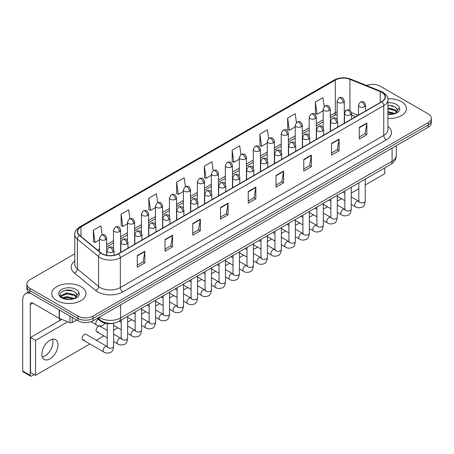 <?xml version="1.0" encoding="UTF-8"?>
<svg xmlns="http://www.w3.org/2000/svg" width="454" height="454" viewBox="0 0 454 454"><rect width="100%" height="100%" fill="white"/><g stroke="black" fill="none" stroke-linecap="round" stroke-linejoin="round"><path stroke-width="0.68" d="M355.596 116.74L351.623 115.134M113.875 323.1A10.703 6.18 180 0 1 100.476 321.069L97.196 318.368M401.421 101.645A17.127 9.886 0 0 0 387.869 98.785A17.127 9.886 0 0 1 401.421 101.645A17.127 9.886 0 0 1 406.438 108.637A17.127 9.886 0 0 0 401.421 101.645M80.982 286.644A17.127 9.886 0 0 0 62.317 284.505A17.127 9.886 0 0 0 51.745 293.636A17.127 9.886 0 0 0 56.761 300.627A17.127 9.886 0 0 0 75.426 302.773A17.127 9.886 0 0 0 85.999 293.636A17.127 9.886 0 0 0 80.982 286.644A17.127 9.886 0 0 0 62.317 284.505A17.127 9.886 0 0 0 51.745 293.636A17.127 9.886 0 0 0 56.761 300.627A17.127 9.886 0 0 0 75.426 302.773A17.127 9.886 0 0 0 85.999 293.636A17.127 9.886 0 0 0 80.982 286.644M381.74 92.321A11.418 6.594 180 0 1 385.083 96.98A11.418 6.594 180 0 1 381.74 101.645L118.324 253.724A11.418 6.594 180 0 1 100.902 252.844L79.7 235.365A11.418 6.594 180 0 1 77.634 231.585A11.418 6.594 180 0 1 80.982 226.921L335.319 80.08A11.418 6.594 180 0 1 349.943 79.342L380.214 91.583A11.418 6.594 180 0 1 381.74 92.321M381.939 92.202A11.702 6.759 0 0 0 380.378 91.447L350.102 79.206A11.702 6.759 0 0 0 335.114 79.966L80.778 226.807A11.702 6.759 0 0 0 79.467 235.461L100.663 252.94A11.702 6.759 0 0 0 118.528 253.843L381.939 101.758A11.702 6.759 0 0 0 381.939 92.202M74.779 253.809L30.015 279.653A10.703 6.18 0 0 0 26.882 284.022L26.882 288.687A10.703 6.18 0 0 0 30.015 293.057L77.957 320.734L77.957 318.402A10.703 6.18 0 0 0 93.093 318.402L428.167 124.952A10.703 6.18 0 0 0 431.3 120.582A10.703 6.18 0 0 1 428.167 124.952L93.093 318.402A10.703 6.18 0 0 1 77.957 318.402L30.015 290.725L77.957 318.402L77.957 316.069A10.703 6.18 0 0 0 93.093 316.069L428.167 122.62A10.703 6.18 0 0 0 431.3 118.25A10.703 6.18 0 0 0 428.167 113.88L380.225 86.203A10.703 6.18 0 0 0 366.537 85.505M26.882 286.355A10.703 6.18 0 0 0 30.015 290.725A10.703 6.18 0 0 1 26.882 286.355M137.25 255.591L137.25 267.241L144.82 262.872L144.82 251.221L137.25 255.591M137.25 265.176L143.078 261.81L144.786 251.607A2.855 1.646 -120 0 0 144.82 251.221M143.027 261.839L144.82 262.872M165.006 239.564L165.006 251.221L172.571 246.851L172.571 235.195L165.006 239.564M165.006 249.15L170.835 245.784L172.543 235.581A2.855 1.646 -120 0 0 172.571 235.195M170.783 245.813L172.571 246.851M192.757 223.544L192.757 235.195L200.328 230.825L200.328 219.168L192.757 223.544M192.757 233.129L198.585 229.764L200.299 219.56A2.855 1.646 -120 0 0 200.328 219.168M198.534 229.792L200.328 230.825M220.513 207.518L220.513 219.168L228.084 214.799L228.084 203.148L220.513 207.518M220.513 217.103L226.342 213.738L228.05 203.534A2.855 1.646 -120 0 0 228.084 203.148M226.291 213.766L228.084 214.799M359.284 127.398L359.284 139.055L366.855 134.685L366.855 123.028L359.284 127.398M359.284 136.983L365.112 133.618L366.821 123.414A2.855 1.646 -120 0 0 366.855 123.028M365.061 133.646L366.855 134.685M331.528 143.424L331.528 155.075L339.098 150.705L339.098 139.055L331.528 143.424M331.528 153.009L337.362 149.644L339.07 139.44A2.855 1.646 -120 0 0 339.098 139.055M337.311 149.672L339.098 150.705M303.777 159.445L303.777 171.101L311.342 166.732L311.342 155.075L303.777 159.445M303.777 169.03L309.605 165.665L311.313 155.461A2.855 1.646 -120 0 0 311.342 155.075M309.554 165.699L311.342 166.732M276.021 175.471L276.021 187.122L283.591 182.752L283.591 171.101L276.021 175.471M276.021 185.056L281.849 181.691L283.557 171.487A2.855 1.646 -120 0 0 283.591 171.101M281.798 181.719L283.591 182.752M248.264 191.492L248.264 203.148L255.835 198.778L255.835 187.122L248.264 191.492M248.264 201.082L254.098 197.711L255.806 187.513A2.855 1.646 -120 0 0 255.835 187.122M254.047 197.745L255.835 198.778M387.937 118.494A17.127 9.886 0 0 0 406.438 108.637A17.127 9.886 0 0 1 387.937 118.494M26.882 284.022A10.703 6.18 0 0 0 30.015 288.392L77.957 316.069M157.657 202.609L156.426 193.824L148.855 198.194L148.98 209.776M129.906 218.669L128.669 209.85L121.099 214.22L121.224 225.803M102.161 234.746L100.919 225.871L93.348 230.24L93.467 241.823M240.915 154.508L239.689 145.751L232.119 150.121L232.238 161.709M268.672 138.504L267.44 129.731L259.875 134.1L259.994 145.683M296.434 122.523L295.196 113.704L287.626 118.074L287.751 129.657M324.196 106.565L322.953 97.684L315.382 102.054L315.502 113.636M185.408 186.56L184.182 177.798L176.612 182.173L176.731 193.756M213.159 170.522L211.933 161.777L204.362 166.147L204.487 177.73M204.362 166.147L206.071 178.326L211.343 175.278M206.071 178.326L204.362 177.684M232.119 150.121L233.827 162.299L239.298 159.138M233.827 162.299L232.119 161.664M259.875 134.1L261.583 146.273L267.253 142.999M261.583 146.273L259.875 145.638M287.626 118.074L289.334 130.253L295.214 126.859M289.334 130.253L287.626 129.611M315.382 102.054L317.091 114.226L323.169 110.719M317.091 114.226L315.382 113.591M176.612 182.173L178.32 194.346L183.388 191.423M178.32 194.346L176.612 193.71M148.855 198.194L150.563 210.372L155.433 207.563M150.563 210.372L148.855 209.731M121.099 214.22L122.813 226.393L127.472 223.703M122.813 226.393L121.099 225.757M93.348 230.24L95.056 242.419L99.517 239.843M95.056 242.419L93.348 241.778M77.957 320.734A10.703 6.18 0 0 0 93.093 320.734L428.167 127.285A10.703 6.18 0 0 0 431.3 122.909L431.3 118.25M387.937 114.198L393.913 113.897L396.177 113.233C398.357 112.115 399.565 110.725 399.804 109.051L399.355 107.604L397.375 110.384A8.064 4.659 0 0 0 396.461 108.234L395.02 106.917L387.937 105.039M397.256 110.935L395.286 113.313M387.937 111.531L395.099 113.449M387.937 112.456L394.203 113.835M387.937 107.831L395.014 109.692L396.887 111.644M387.937 108.756L395.014 110.617L396.575 112.081M396.461 108.234L397.369 110.492M387.937 105.26L393.096 105.918M387.937 108.96L393.016 109.596M387.937 112.66L393.016 113.296M76.822 295.94L76.942 295.384A8.064 4.659 0 0 0 76.028 293.233L74.587 291.916C67.147 286.661 54.758 293.522 62.408 297.603C65.529 299.294 69.218 299.725 73.474 298.897L75.744 298.238C77.918 297.12 79.127 295.724 79.371 294.05L78.922 292.603L74.848 298.318M62.646 297.745L66.783 296.57L74.66 298.448M72.578 298.301L66.148 297.745L63.594 298.21L66.783 297.495L73.764 298.834M60.836 296.246L61.08 295.548L66.783 292.87L74.575 294.691L76.454 296.644M61.063 296.513L66.783 293.795L74.575 295.616L76.141 297.086M76.028 293.233L76.936 295.497M62.987 290.986L66.148 290.344L72.663 290.923M63.588 294.51L66.148 294.044L72.578 294.601M44.901 355.959A11.418 6.594 120 0 0 52.55 339.217A11.418 6.594 120 0 1 44.901 355.959A11.418 6.594 120 0 1 42.307 356.963A11.418 6.594 120 0 0 44.901 355.959M72.214 317.42L72.214 322.59L76.692 320.002M30.549 293.363A14.273 8.24 -120 0 0 25.657 293.659A14.273 8.24 -120 0 0 22.7 300.196L22.7 370.992L30.27 375.362L30.27 304.566A3.57 2.06 60 0 1 31.008 302.931A3.57 2.06 60 0 1 32.79 303.107L59.173 318.339L59.173 309.889M30.27 375.362A1.782 1.033 120 0 0 30.639 376.179L23.069 371.809A1.782 1.033 -60 0 1 22.7 370.992M30.639 376.179A1.782 1.033 120 0 0 31.53 376.088L34.203 374.544M59.536 320.706L59.536 318.504M72.214 322.59A1.782 1.033 180 0 1 69.933 322.703L59.412 318.453A1.782 1.033 180 0 1 59.173 318.339M82.759 339.859L103.779 351.992A3.212 1.856 -60 0 1 103.285 349.421A3.212 1.856 -60 0 1 105.385 346.589A3.212 1.856 -60 0 1 105.527 346.516A3.212 1.856 -60 0 1 106.991 346.43L85.971 334.297A3.212 1.856 120 0 0 84.365 334.456A3.212 1.856 120 0 0 82.265 337.288A3.212 1.856 120 0 0 82.759 339.859A3.212 1.856 120 0 0 84.365 339.7M107.218 330.421L99.948 326.227A3.212 1.856 120 0 0 98.342 326.386A3.212 1.856 120 0 0 96.242 329.218A3.212 1.856 120 0 0 96.736 331.789A3.212 1.856 120 0 0 98.342 331.63M49.951 358.87A11.418 6.594 120 0 0 57.408 348.808A11.418 6.594 120 0 0 55.66 339.66A11.418 6.594 120 0 0 49.951 340.222A11.418 6.594 120 0 0 42.489 350.284A11.418 6.594 120 0 0 44.242 359.437A11.418 6.594 120 0 0 49.951 358.87M365.243 184.994L384.765 173.723L384.765 167.861M67.714 321.812L35.565 340.369L35.565 375.333L89.886 343.973M96.305 340.262L103.864 335.903M113.642 330.257L117.841 327.833M127.619 322.187L131.819 319.764M141.597 314.117L145.796 311.694M155.574 306.047L159.774 303.624M169.552 297.977L173.751 295.554M183.529 289.907L187.729 287.484M197.507 281.838L201.707 279.409M211.485 273.768L215.684 271.339M225.462 265.698L229.662 263.269M239.445 257.628L243.645 255.199M253.423 249.552L257.622 247.129M267.4 241.483L271.6 239.059M281.378 233.413L285.577 230.99M295.355 225.343L299.555 222.92M309.333 217.273L313.532 214.85M323.31 209.203L327.51 206.78M337.288 201.133L341.487 198.71M351.265 193.064L358.825 188.699M61.778 319.412L30.52 337.458L30.52 372.416L35.565 375.333M35.565 340.369L30.52 337.458M100.476 320.291L100.476 321.069M387.937 126.348A17.842 10.3 180 0 1 386.28 139.809L122.869 291.888A3.57 2.06 60 0 1 120.344 287.518L383.761 135.44A14.273 8.24 0 0 0 387.937 129.611L387.937 99.778A14.273 8.24 180 0 1 383.761 105.606A3.57 2.06 -120 0 0 381.939 101.758M122.869 291.888A17.842 10.3 180 0 1 97.638 291.888A17.842 10.3 180 0 1 95.635 290.515L74.439 273.036A17.842 10.3 180 0 1 74.779 260.948M100.158 287.518A14.273 8.24 0 0 0 120.344 287.518L120.344 257.685A14.273 8.24 180 0 1 98.558 256.584L77.362 239.105A14.273 8.24 180 0 1 74.779 234.383L74.779 264.217A14.273 8.24 0 0 0 77.362 268.944L98.558 286.417A14.273 8.24 0 0 0 100.158 287.518M387.937 99.778C388.414 97.548 386.774 95.062 383.017 92.321L381.144 91.407A3.57 1.668 112 0 0 380.378 91.447M381.144 91.407L350.868 79.172C344.961 77.078 339.348 77.384 334.036 80.08A3.57 2.06 60 0 1 335.114 79.966M80.778 226.807A3.57 2.06 -120 0 0 79.7 226.921C75.994 229.582 74.36 232.068 74.779 234.383M79.467 235.461A3.57 2.389 129.5 0 0 77.362 239.105L77.362 268.944A3.57 2.389 -50.5 0 1 74.439 273.036M350.868 79.172A3.57 1.668 112 0 0 350.102 79.206M100.663 252.94A3.57 2.389 129.5 0 0 98.558 256.584L98.558 286.417A3.57 2.389 -50.5 0 1 95.635 290.515M118.528 253.843A3.57 2.06 60 0 1 120.344 257.685L383.761 105.606L383.761 135.44A3.57 2.06 60 0 0 386.28 139.809M93.093 316.069L93.093 320.734M428.167 122.62L428.167 127.285M30.015 288.392L30.015 293.057M80.982 226.921L80.982 236.421M380.214 91.583L380.214 102.525M349.943 79.342L349.943 110.282M358.121 115.282L351.561 112.626M345.437 110.889A11.418 6.594 0 0 0 344.28 110.804M337.146 111.854A11.418 6.594 0 0 0 335.319 112.711L330.302 115.605M335.319 80.08L335.319 112.711A6.424 3.706 60 0 1 333.985 115.651L330.302 117.779M323.169 119.725L316.325 123.675M309.191 127.795L302.347 131.745M295.214 135.871L288.369 139.821M281.23 143.941L274.392 147.891M267.253 152.011L260.414 155.96M253.275 160.08L246.437 164.03M239.298 168.15L232.459 172.1M225.32 176.22L218.482 180.17M211.343 184.29L204.499 188.24M197.365 192.36L190.521 196.31M183.388 200.43L176.544 204.379M169.41 208.499L162.566 212.449M155.433 216.569L148.589 220.519M141.455 224.639L134.611 228.589M127.472 232.709L120.633 236.659M113.494 240.779L106.656 244.729M99.517 248.849L97.479 250.023M248.264 191.86L255.806 187.513M276.021 175.84L283.557 171.487M303.777 159.814L311.313 155.461M331.528 143.793L339.07 139.44M359.284 127.767L366.821 123.414M220.513 207.887L228.05 203.534M192.757 223.913L200.299 219.56M165.006 239.933L172.543 235.581M137.25 255.96L144.786 251.607M99.227 317.193A14.273 8.24 0 0 0 100.413 317.965A14.273 8.24 0 0 0 120.599 317.965L392.086 161.221A14.273 8.24 0 0 0 396.263 155.399C396.37 158.94 394.481 161.97 390.605 164.49L119.118 321.233A7.139 4.12 60 0 0 120.599 317.965L120.599 304.855M392.086 148.112L392.086 161.221A7.139 4.12 60 0 1 390.605 164.49M98.841 317.414A7.139 4.773 129.5 0 0 100.118 320.008L97.741 318.05M364.556 106.696A3.57 2.06 0 0 0 365.601 105.243C364.153 100.663 362.746 101.577 360.249 102.15A3.57 2.06 60 0 1 362.037 102.326A3.57 2.06 -120 0 1 364.556 106.696A3.57 2.06 0 0 1 359.511 106.696A3.57 2.06 0 0 1 358.467 105.243L360.249 102.15M351.265 204.357L355.38 206.729A3.212 1.856 -60 0 1 354.892 204.158A3.212 1.856 -60 0 1 356.986 201.326A3.212 1.856 -60 0 1 357.128 201.253A3.212 1.856 -60 0 1 358.592 201.167L351.265 196.94M359.006 201.491L358.717 201.729L358.825 201.037A3.212 1.856 -0 0 0 359.761 202.348A3.212 1.856 -0 0 0 364.159 202.427A3.212 1.856 -0 0 0 365.243 201.037C364.806 204.765 363.648 206.848 361.781 207.285C359.097 208.102 356.963 207.915 355.38 206.729M343.235 102.462A3.57 2.06 0 0 0 344.28 101.004C342.832 96.424 341.425 97.338 338.928 97.911A3.57 2.06 60 0 1 340.716 98.087A3.57 2.06 -120 0 1 343.235 102.462A3.57 2.06 0 0 1 338.19 102.462A3.57 2.06 0 0 1 337.146 101.004L338.928 97.911M350.579 114.771A3.57 2.06 0 0 0 351.623 113.313C350.176 108.733 348.768 109.647 346.271 110.22A3.57 2.06 60 0 1 348.053 110.396A3.57 2.06 -120 0 1 350.579 114.771A3.57 2.06 0 0 1 345.534 114.771A3.57 2.06 0 0 1 344.49 113.313L346.271 110.22M337.288 212.427L341.402 214.799A3.212 1.856 -60 0 1 340.914 212.228A3.212 1.856 -60 0 1 343.008 209.396A3.212 1.856 -60 0 1 343.15 209.322A3.212 1.856 -60 0 1 344.614 209.237L337.288 205.009M345.029 209.561L344.739 209.799L344.847 209.107A3.212 1.856 -0 0 0 345.783 210.418A3.212 1.856 -0 0 0 350.182 210.497A3.212 1.856 -0 0 0 351.265 209.107C350.829 212.835 349.671 214.918 347.804 215.355C345.119 216.172 342.986 215.985 341.402 214.799M336.601 122.841A3.57 2.06 0 0 0 337.645 121.383C336.198 116.803 334.791 117.717 332.294 118.29A3.57 2.06 60 0 1 334.076 118.471A3.57 2.06 -120 0 1 336.601 122.841A3.57 2.06 0 0 1 331.556 122.841A3.57 2.06 0 0 1 330.512 121.383L332.294 118.29M323.31 220.496L327.425 222.869A3.212 1.856 -60 0 1 326.931 220.298A3.212 1.856 -60 0 1 329.031 217.466A3.212 1.856 -60 0 1 329.173 217.392A3.212 1.856 -60 0 1 330.637 217.307L323.31 213.079M331.051 217.631L330.762 217.869L330.864 217.177A3.212 1.856 -0 0 0 331.806 218.488A3.212 1.856 -0 0 0 336.204 218.567A3.212 1.856 -0 0 0 337.288 217.177C336.851 220.905 335.693 222.988 333.826 223.425C331.142 224.242 329.008 224.055 327.425 222.869M322.624 130.911A3.57 2.06 0 0 0 323.668 129.452C322.221 124.873 320.813 125.786 318.316 126.36A3.57 2.06 60 0 1 320.098 126.541A3.57 2.06 -120 0 1 322.624 130.911A3.57 2.06 0 0 1 317.579 130.911A3.57 2.06 0 0 1 316.529 129.452L318.316 126.36M309.333 228.566L313.447 230.938A3.212 1.856 -60 0 1 312.954 228.368A3.212 1.856 -60 0 1 315.053 225.536A3.212 1.856 -60 0 1 315.195 225.462A3.212 1.856 -60 0 1 316.659 225.377L309.333 221.149M317.074 225.7L316.784 225.939L316.886 225.246A3.212 1.856 -0 0 0 317.828 226.557A3.212 1.856 -0 0 0 322.221 226.637A3.212 1.856 -0 0 0 323.31 225.246C322.873 228.975 321.716 231.058 319.849 231.495C317.164 232.312 315.031 232.125 313.447 230.938M308.646 138.981A3.57 2.06 0 0 0 309.69 137.522C308.243 132.943 306.836 133.856 304.339 134.429A3.57 2.06 60 0 1 306.121 134.611A3.57 2.06 -120 0 1 308.646 138.981A3.57 2.06 0 0 1 303.601 138.981A3.57 2.06 0 0 1 302.551 137.522L304.339 134.429M295.355 236.636L299.47 239.014A3.212 1.856 -60 0 1 298.976 236.438A3.212 1.856 -60 0 1 301.076 233.606A3.212 1.856 -60 0 1 301.218 233.532A3.212 1.856 -60 0 1 302.682 233.447L295.355 229.219M303.096 233.77L302.807 234.009L302.909 233.316A3.212 1.856 -0 0 0 303.851 234.627A3.212 1.856 -0 0 0 308.243 234.707A3.212 1.856 -0 0 0 309.333 233.316C308.89 237.045 307.738 239.127 305.871 239.564C303.187 240.382 301.053 240.194 299.47 239.014M329.258 110.532A3.57 2.06 0 0 0 330.302 109.073C328.855 104.494 327.447 105.407 324.951 105.981A3.57 2.06 60 0 1 326.738 106.157A3.57 2.06 -120 0 1 329.258 110.532A3.57 2.06 0 0 1 324.213 110.532A3.57 2.06 0 0 1 323.169 109.073L324.951 105.981M315.28 118.602A3.57 2.06 0 0 0 316.325 117.143C314.877 112.564 313.47 113.477 310.973 114.05A3.57 2.06 60 0 1 312.755 114.232A3.57 2.06 -120 0 1 315.28 118.602A3.57 2.06 0 0 1 310.235 118.602A3.57 2.06 0 0 1 309.191 117.143L310.973 114.05M301.303 126.672A3.57 2.06 0 0 0 302.347 125.213C300.9 120.633 299.492 121.547 296.995 122.12A3.57 2.06 60 0 1 298.777 122.302A3.57 2.06 -120 0 1 301.303 126.672A3.57 2.06 0 0 1 296.258 126.672A3.57 2.06 0 0 1 295.214 125.213L296.995 122.12M399.355 107.604A10.209 5.891 0 0 0 396.524 104.471A10.209 5.891 0 0 0 387.937 102.797M387.937 114.476A10.209 5.891 0 0 0 393.913 113.897M78.922 292.603A10.209 5.891 0 0 0 76.09 289.47A10.209 5.891 0 0 0 61.653 289.47A10.209 5.891 0 0 0 61.653 297.807A10.209 5.891 0 0 0 73.474 298.897M30.27 304.566L32.79 303.107M59.412 310.025L59.412 318.453M69.933 322.703L69.933 316.098M294.669 147.051A3.57 2.06 0 0 0 295.713 145.592C294.266 141.018 292.858 141.926 290.361 142.505A3.57 2.06 60 0 1 292.143 142.681A3.57 2.06 -120 0 1 294.669 147.051A3.57 2.06 0 0 1 289.618 147.051A3.57 2.06 0 0 1 288.574 145.592L290.361 142.505M281.378 244.706L285.492 247.084A3.212 1.856 -60 0 1 284.998 244.507A3.212 1.856 -60 0 1 287.098 241.676A3.212 1.856 -60 0 1 287.24 241.602A3.212 1.856 -60 0 1 288.704 241.517L281.378 237.289M289.119 241.846L288.829 242.078L288.931 241.386A3.212 1.856 -0 0 0 289.873 242.697A3.212 1.856 -0 0 0 294.266 242.776A3.212 1.856 -0 0 0 295.355 241.386C294.913 245.115 293.761 247.197 291.888 247.634C289.209 248.452 287.076 248.27 285.492 247.084M280.691 155.12A3.57 2.06 0 0 0 281.735 153.662C280.288 149.088 278.881 149.996 276.384 150.575A3.57 2.06 60 0 1 278.166 150.751A3.57 2.06 -120 0 1 280.691 155.12A3.57 2.06 0 0 1 275.64 155.12A3.57 2.06 0 0 1 274.596 153.662L276.384 150.575M267.4 252.776L271.515 255.154A3.212 1.856 -60 0 1 271.021 252.577A3.212 1.856 -60 0 1 273.121 249.751A3.212 1.856 -60 0 1 273.263 249.672A3.212 1.856 -60 0 1 274.727 249.592L267.4 245.359M275.135 249.916L274.852 250.148L274.954 249.456A3.212 1.856 -0 0 0 275.896 250.767A3.212 1.856 -0 0 0 280.288 250.846A3.212 1.856 -0 0 0 281.378 249.456C280.935 253.184 279.783 255.267 277.91 255.704C275.226 256.521 273.098 256.34 271.515 255.154M266.708 163.19A3.57 2.06 0 0 0 267.758 161.732C266.305 157.158 264.898 158.066 262.401 158.645A3.57 2.06 60 0 1 264.188 158.821A3.57 2.06 -120 0 1 266.708 163.19A3.57 2.06 0 0 1 261.663 163.19A3.57 2.06 0 0 1 260.619 161.732L262.401 158.645M253.423 260.846L257.537 263.224A3.212 1.856 -60 0 1 257.043 260.647A3.212 1.856 -60 0 1 259.143 257.821A3.212 1.856 -60 0 1 259.285 257.741A3.212 1.856 -60 0 1 260.749 257.662L253.423 253.428M261.158 257.986L260.874 258.218L260.976 257.526A3.212 1.856 -0 0 0 261.918 258.837A3.212 1.856 -0 0 0 266.311 258.916A3.212 1.856 -0 0 0 267.4 257.526C266.958 261.254 265.806 263.337 263.933 263.774C261.249 264.591 259.115 264.41 257.537 263.224M287.325 134.742A3.57 2.06 0 0 0 288.369 133.283C286.922 128.709 285.515 129.617 283.018 130.196A3.57 2.06 60 0 1 284.8 130.372A3.57 2.06 -120 0 1 287.325 134.742A3.57 2.06 0 0 1 282.28 134.742A3.57 2.06 0 0 1 281.23 133.283L283.018 130.196M273.348 142.811A3.57 2.06 0 0 0 274.392 141.353C272.945 136.779 271.537 137.687 269.04 138.266A3.57 2.06 60 0 1 270.822 138.442A3.57 2.06 -120 0 1 273.348 142.811A3.57 2.06 0 0 1 268.303 142.811A3.57 2.06 0 0 1 267.253 141.353L269.04 138.266M259.37 150.881A3.57 2.06 0 0 0 260.414 149.423C258.967 144.849 257.56 145.757 255.063 146.336A3.57 2.06 60 0 1 256.845 146.511A3.57 2.06 -120 0 1 259.37 150.881A3.57 2.06 0 0 1 254.319 150.881A3.57 2.06 0 0 1 253.275 149.423L255.063 146.336M252.73 171.26A3.57 2.06 0 0 0 253.78 169.802C252.328 165.228 250.92 166.136 248.423 166.714A3.57 2.06 60 0 1 250.211 166.89A3.57 2.06 -120 0 1 252.73 171.26A3.57 2.06 0 0 1 247.685 171.26A3.57 2.06 0 0 1 246.641 169.802L248.423 166.714M239.445 268.916L243.56 271.293A3.212 1.856 -60 0 1 243.066 268.717A3.212 1.856 -60 0 1 245.166 265.891A3.212 1.856 -60 0 1 245.308 265.811A3.212 1.856 -60 0 1 246.766 265.732L239.445 261.498M247.18 266.055L246.897 266.294L246.999 265.596A3.212 1.856 -0 0 0 247.941 266.907A3.212 1.856 -0 0 0 252.333 266.986A3.212 1.856 -0 0 0 253.423 265.596C252.98 269.324 251.828 271.407 249.955 271.844C247.271 272.661 245.137 272.479 243.56 271.293M238.753 179.33A3.57 2.06 0 0 0 239.797 177.872C238.35 173.297 236.943 174.205 234.446 174.784A3.57 2.06 60 0 1 236.233 174.96A3.57 2.06 -120 0 1 238.753 179.33A3.57 2.06 0 0 1 233.708 179.33A3.57 2.06 0 0 1 232.664 177.872L234.446 174.784M225.462 276.985L229.582 279.363A3.212 1.856 -60 0 1 229.088 276.787A3.212 1.856 -60 0 1 231.182 273.961A3.212 1.856 -60 0 1 231.33 273.881A3.212 1.856 -60 0 1 232.788 273.802L225.462 269.568M233.203 274.125L232.919 274.364L233.021 273.666A3.212 1.856 -0 0 0 233.963 274.976A3.212 1.856 -0 0 0 238.356 275.056A3.212 1.856 -0 0 0 239.445 273.666C239.003 277.394 237.845 279.482 235.978 279.914C233.294 280.731 231.16 280.549 229.582 279.363M224.775 187.4A3.57 2.06 0 0 0 225.82 185.941C224.372 181.367 222.965 182.275 220.468 182.854A3.57 2.06 60 0 1 222.256 183.03A3.57 2.06 -120 0 1 224.775 187.4A3.57 2.06 0 0 1 219.73 187.4A3.57 2.06 0 0 1 218.686 185.941L220.468 182.854M211.485 285.055L215.599 287.433A3.212 1.856 -60 0 1 215.111 284.857A3.212 1.856 -60 0 1 217.205 282.03A3.212 1.856 -60 0 1 217.347 281.951A3.212 1.856 -60 0 1 218.811 281.872L211.485 277.638M219.225 282.195L218.942 282.433L219.044 281.735A3.212 1.856 -0 0 0 219.98 283.046A3.212 1.856 -0 0 0 224.378 283.126A3.212 1.856 -0 0 0 225.462 281.735C225.025 285.47 223.867 287.552 222 287.989C219.316 288.801 217.182 288.619 215.599 287.433M210.798 195.47A3.57 2.06 0 0 0 211.842 194.011C210.395 189.437 208.988 190.351 206.491 190.924A3.57 2.06 60 0 1 208.273 191.1A3.57 2.06 -120 0 1 210.798 195.47A3.57 2.06 0 0 1 205.753 195.47A3.57 2.06 0 0 1 204.709 194.011L206.491 190.924M197.507 293.125L201.621 295.503A3.212 1.856 -60 0 1 201.133 292.926A3.212 1.856 -60 0 1 203.227 290.1A3.212 1.856 -60 0 1 203.369 290.021A3.212 1.856 -60 0 1 204.833 289.941L197.507 285.708M205.248 290.265L204.958 290.503L205.066 289.805A3.212 1.856 -0 0 0 206.002 291.116A3.212 1.856 -0 0 0 210.401 291.201A3.212 1.856 -0 0 0 211.485 289.805C211.048 293.539 209.89 295.622 208.023 296.059C205.339 296.871 203.205 296.689 201.621 295.503M196.82 203.54A3.57 2.06 0 0 0 197.865 202.081C196.417 197.507 195.01 198.421 192.513 198.994A3.57 2.06 60 0 1 194.295 199.17A3.57 2.06 -120 0 1 196.82 203.54A3.57 2.06 0 0 1 191.775 203.54A3.57 2.06 0 0 1 190.731 202.081L192.513 198.994M183.529 301.195L187.644 303.573A3.212 1.856 -60 0 1 187.15 301.002A3.212 1.856 -60 0 1 189.25 298.17A3.212 1.856 -60 0 1 189.392 298.091A3.212 1.856 -60 0 1 190.856 298.011L183.529 293.783M191.27 298.335L190.981 298.573L191.083 297.881A3.212 1.856 -0 0 0 192.025 299.192A3.212 1.856 -0 0 0 196.423 299.271A3.212 1.856 -0 0 0 197.507 297.881C197.07 301.609 195.912 303.692 194.045 304.129C191.361 304.94 189.227 304.759 187.644 303.573M245.393 158.951A3.57 2.06 0 0 0 246.437 157.493C244.99 152.919 243.582 153.827 241.085 154.405A3.57 2.06 60 0 1 242.867 154.581A3.57 2.06 -120 0 1 245.393 158.951A3.57 2.06 0 0 1 240.342 158.951A3.57 2.06 0 0 1 239.298 157.493L241.085 154.405M231.409 167.021A3.57 2.06 0 0 0 232.459 165.562C231.007 160.988 229.599 161.896 227.102 162.475A3.57 2.06 60 0 1 228.89 162.651A3.57 2.06 -120 0 1 231.409 167.021A3.57 2.06 0 0 1 226.364 167.021A3.57 2.06 0 0 1 225.32 165.562L227.102 162.475M217.432 175.091A3.57 2.06 0 0 0 218.482 173.632C217.029 169.058 215.622 169.966 213.125 170.545A3.57 2.06 60 0 1 214.912 170.721A3.57 2.06 -120 0 1 217.432 175.091A3.57 2.06 0 0 1 212.387 175.091A3.57 2.06 0 0 1 211.343 173.632L213.125 170.545M203.454 183.161A3.57 2.06 0 0 0 204.499 181.702C203.052 177.128 201.644 178.036 199.147 178.615A3.57 2.06 60 0 1 200.935 178.791A3.57 2.06 -120 0 1 203.454 183.161A3.57 2.06 0 0 1 198.409 183.161A3.57 2.06 0 0 1 197.365 181.702L199.147 178.615M189.477 191.23A3.57 2.06 0 0 0 190.521 189.772C189.074 185.198 187.667 186.112 185.17 186.685A3.57 2.06 60 0 1 186.957 186.861A3.57 2.06 -120 0 1 189.477 191.23A3.57 2.06 0 0 1 184.432 191.23A3.57 2.06 0 0 1 183.388 189.772L185.17 186.685M182.843 211.609A3.57 2.06 0 0 0 183.887 210.151C182.44 205.577 181.032 206.491 178.536 207.064A3.57 2.06 60 0 1 180.317 207.24A3.57 2.06 -120 0 1 182.843 211.609A3.57 2.06 0 0 1 177.798 211.609A3.57 2.06 0 0 1 176.754 210.151L178.536 207.064M169.552 309.265L173.666 311.643A3.212 1.856 -60 0 1 173.173 309.072A3.212 1.856 -60 0 1 175.272 306.24A3.212 1.856 -60 0 1 175.414 306.161A3.212 1.856 -60 0 1 176.878 306.081L169.552 301.853M177.293 306.405L177.003 306.643L177.105 305.951A3.212 1.856 -0 0 0 178.047 307.262A3.212 1.856 -0 0 0 182.446 307.341A3.212 1.856 -0 0 0 183.529 305.951C183.093 309.679 181.935 311.762 180.068 312.199C177.383 313.016 175.25 312.829 173.666 311.643M168.865 219.679A3.57 2.06 0 0 0 169.909 218.226C168.462 213.647 167.055 214.56 164.558 215.134A3.57 2.06 60 0 1 166.34 215.309A3.57 2.06 -120 0 1 168.865 219.679A3.57 2.06 0 0 1 163.82 219.679A3.57 2.06 0 0 1 162.77 218.226L164.558 215.134M155.574 317.335L159.689 319.712A3.212 1.856 -60 0 1 159.195 317.142A3.212 1.856 -60 0 1 161.295 314.31A3.212 1.856 -60 0 1 161.437 314.23A3.212 1.856 -60 0 1 162.901 314.151L155.574 309.923M163.315 314.474L163.026 314.713L163.128 314.02A3.212 1.856 -0 0 0 164.07 315.331A3.212 1.856 -0 0 0 168.462 315.411A3.212 1.856 -0 0 0 169.552 314.02C169.109 317.749 167.957 319.832 166.09 320.269C163.406 321.086 161.272 320.899 159.689 319.712M154.888 227.749A3.57 2.06 0 0 0 155.932 226.296C154.485 221.717 153.077 222.63 150.58 223.203A3.57 2.06 60 0 1 152.362 223.379A3.57 2.06 -120 0 1 154.888 227.749A3.57 2.06 0 0 1 149.837 227.749A3.57 2.06 0 0 1 148.793 226.296L150.58 223.203M141.597 325.41L145.711 327.782A3.212 1.856 -60 0 1 145.218 325.212A3.212 1.856 -60 0 1 147.317 322.38A3.212 1.856 -60 0 1 147.459 322.3A3.212 1.856 -60 0 1 148.923 322.221L141.597 317.993M149.338 322.544L149.048 322.783L149.15 322.09A3.212 1.856 -0 0 0 150.092 323.401A3.212 1.856 -0 0 0 154.485 323.481A3.212 1.856 -0 0 0 155.574 322.09C155.132 325.819 153.98 327.901 152.107 328.338C149.428 329.156 147.295 328.968 145.711 327.782M140.91 235.819A3.57 2.06 0 0 0 141.954 234.366C140.507 229.786 139.1 230.7 136.603 231.273A3.57 2.06 60 0 1 138.385 231.449A3.57 2.06 -120 0 1 140.91 235.819A3.57 2.06 0 0 1 135.859 235.819A3.57 2.06 0 0 1 134.815 234.366L136.603 231.273M127.619 333.48L131.734 335.852A3.212 1.856 -60 0 1 131.24 333.281A3.212 1.856 -60 0 1 133.34 330.45A3.212 1.856 -60 0 1 133.482 330.37A3.212 1.856 -60 0 1 134.946 330.291L127.619 326.063M135.36 330.614L135.071 330.853L135.173 330.16A3.212 1.856 -0 0 0 136.115 331.471A3.212 1.856 -0 0 0 140.507 331.551A3.212 1.856 -0 0 0 141.597 330.16C141.154 333.889 140.002 335.971 138.13 336.408C135.445 337.226 133.317 337.038 131.734 335.852M126.933 243.889A3.57 2.06 0 0 0 127.977 242.436C126.53 237.856 125.117 238.77 122.625 239.343A3.57 2.06 60 0 1 124.407 239.519A3.57 2.06 -120 0 1 126.933 243.889A3.57 2.06 0 0 1 121.882 243.889A3.57 2.06 0 0 1 120.838 242.436L122.625 239.343M113.642 341.55L117.756 343.922A3.212 1.856 -60 0 1 117.263 341.351A3.212 1.856 -60 0 1 119.362 338.519A3.212 1.856 -60 0 1 119.504 338.446A3.212 1.856 -60 0 1 120.968 338.361L113.642 334.133M121.377 338.684L121.093 338.922L121.195 338.23A3.212 1.856 -0 0 0 122.137 339.541A3.212 1.856 -0 0 0 126.53 339.62A3.212 1.856 -0 0 0 127.619 338.23C127.177 341.958 126.025 344.041 124.152 344.478C121.468 345.295 119.34 345.108 117.756 343.922M112.95 251.959A3.57 2.06 0 0 0 113.999 250.506C112.547 245.926 111.139 246.84 108.642 247.413A3.57 2.06 60 0 1 110.43 247.589A3.57 2.06 -120 0 1 112.95 251.959A3.57 2.06 0 0 1 107.904 251.959A3.57 2.06 0 0 1 106.86 250.506L108.642 247.413M107.399 346.754L107.116 346.992L107.218 346.3A3.212 1.856 -0 0 0 108.16 347.611A3.212 1.856 -0 0 0 112.552 347.69A3.212 1.856 -0 0 0 113.642 346.3C113.199 350.028 112.047 352.111 110.174 352.548C107.49 353.365 105.356 353.178 103.779 351.992M175.499 199.3A3.57 2.06 0 0 0 176.544 197.842C175.096 193.268 173.689 194.181 171.192 194.755A3.57 2.06 60 0 1 172.974 194.931A3.57 2.06 -120 0 1 175.499 199.3A3.57 2.06 0 0 1 170.454 199.3A3.57 2.06 0 0 1 169.41 197.842L171.192 194.755M161.522 207.37A3.57 2.06 0 0 0 162.566 205.917C161.119 201.338 159.712 202.251 157.215 202.825A3.57 2.06 60 0 1 158.996 203A3.57 2.06 -120 0 1 161.522 207.37A3.57 2.06 0 0 1 156.477 207.37A3.57 2.06 0 0 1 155.433 205.917L157.215 202.825M147.544 215.44A3.57 2.06 0 0 0 148.589 213.987C147.141 209.407 145.734 210.321 143.237 210.894A3.57 2.06 60 0 1 145.019 211.07A3.57 2.06 -120 0 1 147.544 215.44A3.57 2.06 0 0 1 142.499 215.44A3.57 2.06 0 0 1 141.455 213.987L143.237 210.894M133.567 223.51A3.57 2.06 0 0 0 134.611 222.057C133.164 217.477 131.756 218.391 129.259 218.964A3.57 2.06 60 0 1 131.041 219.14A3.57 2.06 -120 0 1 133.567 223.51A3.57 2.06 0 0 1 128.522 223.51A3.57 2.06 0 0 1 127.472 222.057L129.259 218.964M119.589 231.58A3.57 2.06 0 0 0 120.633 230.127C119.186 225.547 117.779 226.461 115.282 227.034A3.57 2.06 60 0 1 117.064 227.21A3.57 2.06 -120 0 1 119.589 231.58A3.57 2.06 0 0 1 114.544 231.58A3.57 2.06 0 0 1 113.494 230.127L115.282 227.034M105.612 239.65A3.57 2.06 0 0 0 106.656 238.197C105.209 233.617 103.801 234.531 101.304 235.104A3.57 2.06 60 0 1 103.086 235.28A3.57 2.06 -120 0 1 105.612 239.65A3.57 2.06 0 0 1 100.561 239.65A3.57 2.06 0 0 1 99.517 238.197L101.304 235.104M105.237 323.254L102.831 325.439C100.147 326.256 98.019 326.068 96.435 324.882A3.212 1.856 -60 0 1 95.771 323.413A3.212 1.856 -60 0 1 98.183 319.406A3.212 1.856 -60 0 1 98.359 319.321M334.036 80.08L79.7 226.921M337.146 114.346L333.985 115.651M323.169 121.899L316.325 125.849M309.191 129.969L302.347 133.919M295.214 138.039L288.369 141.988M281.23 146.109L274.392 150.058M267.253 154.178L260.414 158.128M253.275 162.248L246.437 166.198M239.298 170.324L232.459 174.274M225.32 178.394L218.482 182.343M211.343 186.463L204.499 190.413M197.365 194.533L190.521 198.483M183.388 202.603L176.544 206.553M169.41 210.673L162.566 214.623M155.433 218.743L148.589 222.693M141.455 226.813L134.611 230.763M127.472 234.883L120.633 238.832M113.494 242.952L106.656 246.902M99.517 251.022L99.029 251.306M355.675 116.695L351.623 115.055M119.118 321.233C113.375 324.116 107.632 324.116 101.889 321.233L100.118 320.008M396.263 155.399L396.263 145.7M359.245 201.428L358.592 201.167M365.243 179.131L365.243 201.037M365.601 110.958L365.601 105.243M344.847 200.645L337.288 196.287M358.825 182.843L358.825 201.037M358.467 115.078L358.467 105.243M344.847 193.228L342.838 192.07M344.28 123.267L344.28 101.004M337.146 119.561L337.146 101.004M345.267 209.498L344.614 209.237M351.265 187.201L351.265 209.107M351.623 119.033L351.623 113.313M330.864 208.715L323.31 204.357M344.847 190.913L344.847 209.107M344.49 123.153L344.49 113.313M330.864 201.298L328.855 200.14M331.289 217.568L330.637 217.307M337.288 195.271L337.288 217.177M337.645 127.103L337.645 121.383M316.886 216.785L309.333 212.427M330.864 198.983L330.864 217.177M330.512 131.223L330.512 121.383M316.886 209.373L314.877 208.21M317.312 225.638L316.659 225.377M323.31 203.341L323.31 225.246M323.668 135.173L323.668 129.452M302.909 224.855L295.355 220.496M316.886 207.052L316.886 225.246M316.529 139.293L316.529 129.452M302.909 217.443L300.9 216.28M303.334 233.708L302.682 233.447M309.333 211.411L309.333 233.316M309.69 143.243L309.69 137.522M288.931 232.93L281.378 228.566M302.909 215.122L302.909 233.316M302.551 147.363L302.551 137.522M288.931 225.513L286.922 224.35M330.302 131.342L330.302 109.073M323.169 127.631L323.169 109.073M316.325 139.412L316.325 117.143M309.191 135.701L309.191 117.143M302.347 147.482L302.347 125.213M295.214 143.77L295.214 125.213M25.657 293.659L28.545 291.99M289.357 241.778L288.704 241.517M295.355 219.481L295.355 241.386M295.713 151.313L295.713 145.592M274.954 241L267.4 236.636M288.931 223.192L288.931 241.386M288.574 155.433L288.574 145.592M274.954 233.583L272.945 232.42M275.379 249.848L274.727 249.592M281.378 227.556L281.378 249.456M281.735 159.382L281.735 153.662M260.976 249.07L253.423 244.706M274.954 231.262L274.954 249.456M274.596 163.502L274.596 153.662M260.976 241.653L258.967 240.489M261.396 257.917L260.749 257.662M267.4 235.626L267.4 257.526M267.758 167.452L267.758 161.732M246.999 257.14L239.445 252.776M260.976 239.332L260.976 257.526M260.619 171.572L260.619 161.732M246.999 249.723L244.99 248.559M288.369 155.552L288.369 133.283M281.23 151.84L281.23 133.283M274.392 163.622L274.392 141.353M267.253 159.91L267.253 141.353M260.414 171.691L260.414 149.423M253.275 167.98L253.275 149.423M247.419 265.987L246.766 265.732M253.423 243.696L253.423 265.596M253.78 175.522L253.78 169.802M233.021 265.21L225.462 260.846M246.999 247.402L246.999 265.596M246.641 179.642L246.641 169.802M233.021 257.793L231.012 256.629M233.441 274.057L232.788 273.802M239.445 251.766L239.445 273.666M239.797 183.592L239.797 177.872M219.044 273.28L211.485 268.916M233.021 255.471L233.021 273.666M232.664 187.712L232.664 177.872M219.044 265.862L217.035 264.705M219.464 282.127L218.811 281.872M225.462 259.836L225.462 281.735M225.82 191.662L225.82 185.941M205.066 281.349L197.507 276.985M219.044 263.541L219.044 281.735M218.686 195.782L218.686 185.941M205.066 273.932L203.057 272.775M205.486 290.197L204.833 289.941M211.485 267.905L211.485 289.805M211.842 199.732L211.842 194.011M191.083 289.419L183.529 285.055M205.066 271.611L205.066 289.805M204.709 203.852L204.709 194.011M191.083 282.002L189.074 280.844M191.509 298.267L190.856 298.011M197.507 275.975L197.507 297.881M197.865 207.801L197.865 202.081M177.105 297.489L169.552 293.125M191.083 279.681L191.083 297.881M190.731 211.922L190.731 202.081M177.105 290.072L175.096 288.914M246.437 179.761L246.437 157.493M239.298 176.05L239.298 157.493M232.459 187.831L232.459 165.562M225.32 184.12L225.32 165.562M218.482 195.901L218.482 173.632M211.343 192.19L211.343 173.632M204.499 203.971L204.499 181.702M197.365 200.259L197.365 181.702M190.521 212.041L190.521 189.772M183.388 208.329L183.388 189.772M177.531 306.337L176.878 306.081M183.529 284.045L183.529 305.951M183.887 215.871L183.887 210.151M163.128 305.559L155.574 301.195M177.105 287.751L177.105 305.951M176.754 219.991L176.754 210.151M163.128 298.142L161.119 296.984M163.553 314.406L162.901 314.151M169.552 292.115L169.552 314.02M169.909 223.941L169.909 218.226M149.15 313.629L141.597 309.265M163.128 295.821L163.128 314.02M162.77 228.061L162.77 218.226M149.15 306.212L147.141 305.054M149.576 322.476L148.923 322.221M155.574 300.185L155.574 322.09M155.932 232.011L155.932 226.296M135.173 321.699L127.619 317.335M149.15 303.891L149.15 322.09M148.793 236.131L148.793 226.296M135.173 314.281L133.164 313.124M135.598 330.546L134.946 330.291M141.597 308.255L141.597 330.16M141.954 240.081L141.954 234.366M121.195 329.769L113.642 325.41M135.173 311.966L135.173 330.16M134.815 244.201L134.815 234.366M121.195 322.351L119.186 321.194M121.621 338.616L120.968 338.361M127.619 316.325L127.619 338.23M127.977 248.151L127.977 242.436M107.218 337.838L96.736 331.789M121.195 320.036L121.195 338.23M120.838 252.271L120.838 242.436M107.638 346.691L106.991 346.43M113.642 323.163L113.642 346.3M113.999 255.29L113.999 250.506M107.218 323.594L107.218 346.3M106.86 255.358L106.86 250.506M59.536 320.064L60.093 320.388M176.544 220.111L176.544 197.842M169.41 216.399L169.41 197.842M162.566 228.18L162.566 205.917M155.433 224.469L155.433 205.917M148.589 236.25L148.589 213.987M141.455 232.539L141.455 213.987M134.611 244.32L134.611 222.057M127.472 240.614L127.472 222.057M120.633 252.39L120.633 230.127M113.494 248.684L113.494 230.127M106.656 255.318L106.656 238.197M96.435 324.882L90.919 321.699M99.517 251.703L99.517 238.197"/></g></svg>
